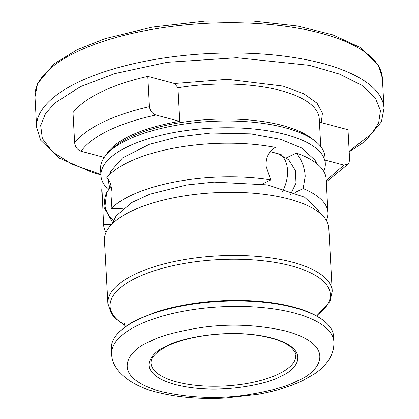 <?xml version="1.0" encoding="UTF-8"?>
<svg xmlns="http://www.w3.org/2000/svg" width="419" height="419" viewBox="0 0 419 419"><rect width="100%" height="100%" fill="white"/><g stroke="black" fill="none" stroke-linecap="round" stroke-linejoin="round"><path stroke-width="0.63" d="M325.113 160.084L343.926 165.096L348.65 163.698L349.635 159.99L347.995 129.722L321.268 122.605L322.447 113.156L317.073 103.205L303.854 93.767L282.966 86.078L227.444 79.327L174.534 83.512L177.965 87.744L179.782 121.369L155.884 115.005C152.307 113.806 150.164 111.025 149.447 106.662L147.807 76.394A143.508 52.988 176.9 0 0 101.079 92.023A143.508 52.988 176.9 0 0 73.006 112.622L74.645 142.889C75.357 147.247 77.499 150.028 81.082 151.233L104.237 157.403M333.87 341.815L333.571 336.363A111.255 41.078 176.9 0 0 328.124 324.688A111.255 41.078 176.9 0 0 243.848 301.015A111.255 41.078 176.9 0 0 137.652 319.781A111.255 41.078 176.9 0 0 115.55 336.2A111.255 41.078 176.9 0 0 111.391 348.393L111.684 353.851C111.559 370.386 131.032 386.501 159.052 392.692C178.803 397.458 200.848 399.228 225.186 397.998L258.083 394.227C275.356 391.116 290.283 386.548 302.874 380.531L314.219 374.062C320.938 369.652 326.15 364.331 329.863 358.088C332.749 353.097 334.084 347.67 333.87 341.815A111.255 41.078 176.9 0 0 259.942 307.331A111.255 41.078 176.9 0 0 137.945 325.233A111.255 41.078 176.9 0 0 111.684 353.851M286.449 157.837L296.369 153.029C301.722 159.765 304.671 167.521 305.21 176.31L303.147 188.555L295.039 192.483M265.976 165.856C265.882 157.188 269.019 151.049 275.393 147.441A112.339 41.481 176.9 0 0 128.303 162.247A112.339 41.481 176.9 0 0 106.819 177.75C109.616 179.709 111.391 184.968 112.14 193.515L111.135 208.615A112.339 41.481 -3.1 0 1 130.126 195.877A112.339 41.481 -3.1 0 1 270.732 179.919L265.976 165.856M111.475 224.594L103.593 224.432L103.535 223.458L101.937 187.99L109.406 188.141M107.049 188.094A112.339 41.481 -3.1 0 1 100.948 175.676L100.581 168.951A112.339 41.481 -3.1 0 1 108.924 151.992L112.093 148.981A108.715 40.14 -3.1 0 1 129.68 137.427A108.715 40.14 -3.1 0 1 311.338 138.191L314.81 140.842A112.339 41.481 -3.1 0 1 324.935 156.8L325.301 163.525A112.339 41.481 -3.1 0 1 323.746 171.366M179.782 121.369A108.715 40.14 176.9 0 0 129.607 136.081A108.715 40.14 176.9 0 0 106.353 154.674M108.924 151.992A112.339 41.481 -3.1 0 1 127.104 140.056A112.339 41.481 -3.1 0 1 314.81 140.842M100.948 175.676A112.339 41.481 -3.1 0 1 127.465 146.781A112.339 41.481 -3.1 0 1 250.656 128.706A112.339 41.481 -3.1 0 1 325.301 163.525M328.8 228.093A112.339 41.481 176.9 0 0 254.15 193.274A112.339 41.481 176.9 0 0 130.964 211.349A112.339 41.481 176.9 0 0 104.446 240.244L107.866 303.398A112.339 41.481 -3.1 0 1 134.384 274.503A112.339 41.481 -3.1 0 1 257.57 256.428A112.339 41.481 -3.1 0 1 332.22 291.247L328.8 228.093M174.534 83.512L147.807 76.394M321.268 122.605L319.461 122.709M262.215 184.041L270.732 179.919M111.135 208.615L122.777 208.845M303.147 188.555A112.339 41.481 -3.1 0 1 327.962 212.622A112.339 41.481 -3.1 0 1 326.406 220.462M327.962 212.622L326.139 178.992A112.339 41.481 176.9 0 0 296.369 153.029M101.937 187.99A112.339 41.481 176.9 0 0 101.786 191.143L102.22 199.187M105.997 232.398A112.339 41.481 -3.1 0 1 103.608 224.773A112.339 41.481 -3.1 0 1 103.593 224.432M36.626 127.219L34.986 96.951A173.948 64.227 -3.1 0 1 76.049 52.213A173.948 64.227 -3.1 0 1 266.793 24.223A173.948 64.227 -3.1 0 1 382.374 78.138L384.014 108.406A173.948 64.227 -3.1 0 0 268.432 54.491A173.948 64.227 -3.1 0 0 77.688 82.48A173.948 64.227 -3.1 0 0 36.626 127.219L40.622 140.203L59.037 158.005L92.898 172.649L100.906 174.885M100.879 174.451L72.209 164.306L52.532 151.919L42.361 138.579L40.68 125.47L45.598 113.423L55.041 102.88L80.631 86.576L114.769 73.597L167.223 62.3L236.85 57.733L309.521 65.343L339.505 74.095L361.78 85.303L375.304 97.868L380.468 110.658L378.671 122.798L371.726 133.719L349.158 151.17M166.584 346.12C150.212 352.332 133.876 373.067 175.352 384.605C218.142 395.51 268.631 383.877 280.426 376.445C296.799 370.234 313.134 349.504 271.659 337.96C228.874 327.056 178.384 338.688 166.584 346.12M278.661 373.989A72.477 26.764 -3.1 0 1 199.182 385.653A72.477 26.764 -3.1 0 1 151.023 363.184C151.102 361.77 149.709 355.155 167.422 346.057C188.43 335.509 228.612 330.722 258.015 335.404C273.371 337.824 284.302 341.715 290.807 347.084C294.782 351.305 296.437 354.055 295.767 355.349A72.477 26.764 -3.1 0 1 278.661 373.989M74.645 142.889A143.508 52.988 -3.1 0 1 102.718 122.29A143.508 52.988 -3.1 0 1 149.447 106.662M81.082 151.233C86.398 143.748 95.574 136.835 108.61 130.487C121.735 124.165 137.495 119.001 155.884 115.005M297.281 380.939C287.418 386.454 270.019 391.189 245.078 395.143C217.121 399.066 189.126 397.856 161.095 391.514C107.337 376.555 128.507 349.682 149.73 341.632C159.592 336.111 176.991 331.377 201.932 327.422C229.89 323.499 257.884 324.709 285.92 331.057C339.673 346.015 318.503 372.884 297.281 380.939M124.977 325.296A110.297 40.727 -3.1 0 1 136.107 277.944A110.297 40.727 -3.1 0 1 281.898 263.682A110.297 40.727 -3.1 0 1 317.571 314.868M288.607 305.818A109.919 40.585 176.9 0 0 286.072 305.252A109.919 40.585 176.9 0 0 155.25 312.338A109.919 40.585 176.9 0 0 152.794 313.176M320.755 146.561L319.241 118.656A108.715 40.14 176.9 0 0 177.965 87.744M343.926 165.096L326.223 180.521M290.477 194.516L296.018 183.119L295.353 170.465L288.66 159.712L277.687 153.564A25.365 15.582 104.9 0 1 282.029 192.096M111.124 186.125L106.672 192.614A25.365 23.113 25.5 0 0 114.183 220.975M34.986 96.951L37.553 83.611L53.91 63.955L77.232 49.688L105.033 38.648L152.134 27.12L204.608 21.154L252.95 21.044L297.768 26.057L332.896 34.882L359.816 47.258L378.362 65.118L382.374 78.138M124.993 325.416L115.901 318.833L113.643 316.502L111.213 313.297L107.866 303.398M115.55 336.2C120.29 329.868 127.915 324.165 138.422 319.089L155.25 312.333M318.058 312.674L317.665 316.565M349.195 151.835L364.724 141.695L381.4 121.845L384.014 108.406M103.634 158.319L103.577 157.225M348.65 163.698L326.296 181.935M103.608 224.773L103.535 223.458M317.565 314.988L330.004 301.361L332.22 291.247M286.072 305.252C305.86 309.557 319.875 316.036 328.124 324.688M124.254 323.169L125.066 326.993M109.694 187.775L108.547 182.008L108.558 179.625M109.385 174.912L110.773 171.292L122.411 157.916L149.473 144.293L177.766 136.95L210.857 133.027L250.688 133.85L280.714 139.37L301.842 148.064L315.062 160.226L316.827 163.677M270.276 151.657L277.043 153.401M279.965 154.286L282.27 155.051M112.046 224.008L116.136 215.869L131.927 202.456L149.939 194.17L186.806 184.952L214.093 182.097L267.563 184.894L304.555 197.192L317.722 209.327L319.488 212.773M277.687 153.564L275.252 153.04L269.443 152.767M106.672 192.614L104.692 208.479L112.591 222.374"/></g></svg>

